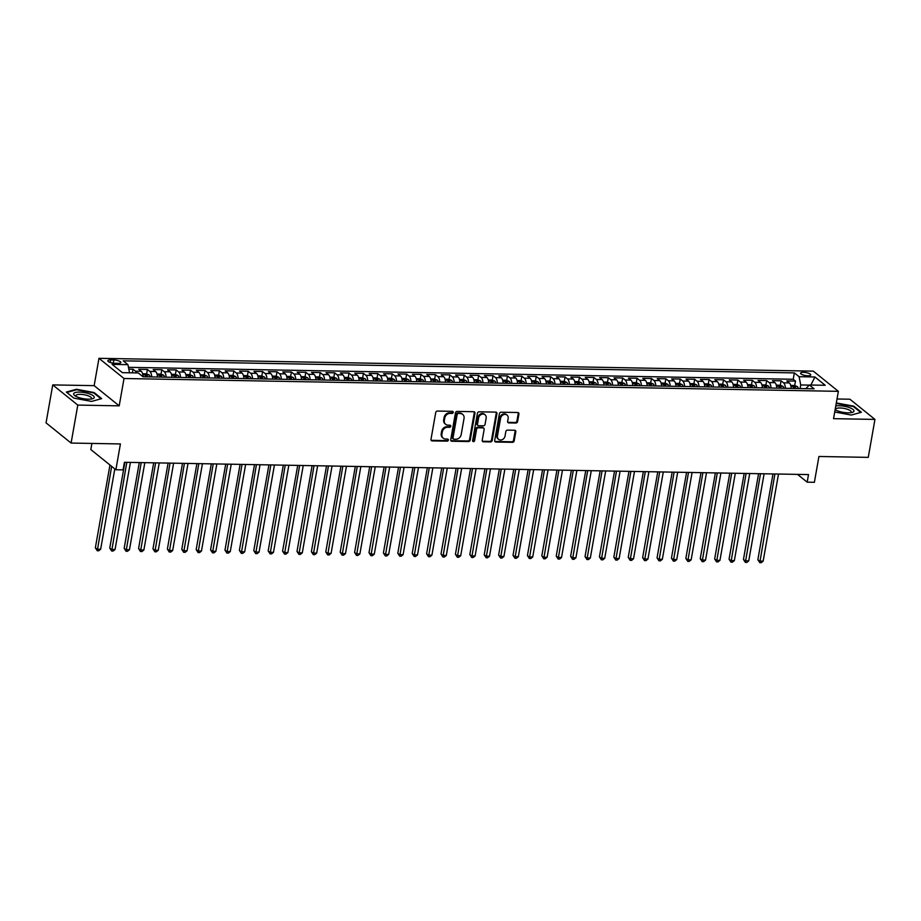 <?xml version="1.0" encoding="UTF-8"?>
<svg xmlns="http://www.w3.org/2000/svg" width="921" height="921" viewBox="0 0 921 921"><rect width="100%" height="100%" fill="white"/><g stroke="black" fill="none" stroke-linecap="round" stroke-linejoin="round"><path stroke-width="1.38" d="M453.224 412.401A1.105 0.933 128.9 0 0 452.418 411.342L437.406 411.065A1.589 1.335 128.9 0 0 435.725 412.539L430.993 439.363A1.589 1.335 128.9 0 0 432.145 440.883L447.169 441.147A1.105 0.933 128.9 0 0 447.537 439.064L445.591 439.029A5.066 4.271 128.9 0 1 443.254 438.2A5.066 4.271 128.9 0 1 441.907 434.182L442.299 431.937A5.066 4.271 128.9 0 1 447.664 427.252L449.609 427.286A1.105 0.933 128.9 0 0 449.978 425.203L448.032 425.168A5.066 4.271 128.9 0 1 445.695 424.339A5.066 4.271 128.9 0 1 444.348 420.321L444.751 418.076A5.066 4.271 128.9 0 1 450.116 413.391L452.05 413.425A1.105 0.933 128.9 0 0 453.224 412.401M445.695 424.339L445.016 423.798A5.066 4.271 128.9 0 1 443.68 419.769L444.072 417.535A5.066 4.271 128.9 0 1 449.436 412.85L451.382 412.884A1.105 0.933 128.9 0 0 452.51 411.342M431.132 440.284A1.589 1.335 128.9 0 0 431.465 440.33L446.489 440.606A1.105 0.933 128.9 0 0 447.629 439.075M443.254 438.2L442.575 437.659A5.066 4.271 128.9 0 1 441.228 433.63L441.62 431.396A5.066 4.271 128.9 0 1 446.984 426.711L448.93 426.745A1.105 0.933 128.9 0 0 450.07 425.214M803.492 372.303A5.169 1.52 10 0 0 800.568 373.155A5.169 1.52 10 0 0 807.821 375.791A5.169 1.52 10 0 0 810.733 374.951A5.169 1.52 10 0 0 803.492 372.303M515.921 423.027A1.589 1.335 128.9 0 0 517.59 421.553L518.926 414.036A1.589 1.335 128.9 0 0 517.775 412.516L501.093 412.217A1.589 1.335 128.9 0 0 499.412 413.679L494.681 440.514A1.589 1.335 128.9 0 0 495.832 442.022L512.513 442.322A1.589 1.335 128.9 0 0 514.194 440.86L515.795 431.765A1.589 1.335 128.9 0 0 514.643 430.257L507.506 430.119A1.589 1.335 128.9 0 0 505.825 431.592L505.03 436.094A4.237 3.569 128.9 0 1 502.429 439.57A4.237 3.569 128.9 0 1 498.595 439.329A4.237 3.569 128.9 0 1 497.467 435.955L500.587 418.295A4.237 3.569 128.9 0 1 503.188 414.83A4.237 3.569 128.9 0 1 507.022 415.072A4.237 3.569 128.9 0 1 508.15 418.433L507.632 421.381A1.589 1.335 128.9 0 0 508.772 422.889L515.921 423.027L515.242 422.474A1.589 1.335 128.9 0 0 516.911 421.012L518.247 413.483A1.589 1.335 128.9 0 0 518.109 412.562M77.79 405.09L119.2 405.839L94.149 385.646L52.739 384.909L77.79 405.09L71.101 443.059L120.421 443.945L115.873 469.756L123.069 469.883L124.416 462.296L808.511 474.58L807.176 482.167L814.383 482.305L818.93 456.482L868.261 457.369L874.95 419.412L849.899 399.219L837.016 398.989M119.2 405.839L124.013 378.508L838.363 391.333L833.54 418.664L874.95 419.412M474.96 413.241A1.589 1.335 128.9 0 0 473.808 411.722L457.127 411.422A1.589 1.335 128.9 0 0 455.446 412.896L450.714 439.72A1.589 1.335 128.9 0 0 451.866 441.24L468.547 441.539A1.589 1.335 128.9 0 0 470.228 440.065L474.96 413.241L474.28 412.7A1.589 1.335 128.9 0 0 474.142 411.779M479.104 411.825L495.786 412.124A1.589 1.335 128.9 0 1 496.937 413.633L492.205 440.468A1.589 1.335 128.9 0 1 490.536 441.93L483.387 441.804A1.589 1.335 128.9 0 1 482.236 440.284L484.158 429.405A1.589 1.335 128.9 0 0 483.007 427.885L478.275 427.805A1.589 1.335 128.9 0 0 476.594 429.267L474.603 440.595A1.105 0.933 128.9 0 1 472.623 440.56L477.423 413.287A1.589 1.335 128.9 0 1 479.104 411.825M71.101 443.059L46.05 422.866L52.739 384.909M794.708 385.554L795.491 381.087L786.856 380.937L789.332 382.929L783.564 382.825A6.459 2.913 91 0 1 785.406 388.305M780.306 385.3L781.089 380.834L772.454 380.672L774.929 382.664L769.162 382.56A6.459 2.913 91 0 1 771.004 388.04M765.904 385.036L766.686 380.569L758.052 380.419L760.527 382.411L754.76 382.307A6.459 2.913 91 0 1 756.602 387.787M751.501 384.782L752.284 380.315L743.65 380.154L746.125 382.146L740.357 382.042A6.459 2.913 91 0 1 742.199 387.522M737.099 384.518L737.882 380.051L729.248 379.901L731.723 381.893L725.955 381.789A6.459 2.913 91 0 1 727.797 387.269M722.697 384.264L723.48 379.797L714.846 379.648L717.321 381.639L711.553 381.536A6.459 2.913 91 0 1 713.395 387.004M708.295 383.999L709.078 379.544L700.444 379.383L702.919 381.375L697.151 381.271A6.459 2.913 91 0 1 698.993 386.751M693.893 383.746L694.676 379.279L686.041 379.13L688.517 381.121L682.749 381.018A6.459 2.913 91 0 1 684.591 386.486M679.491 383.481L680.274 379.026L671.639 378.865L674.114 380.857L668.347 380.753A6.459 2.913 91 0 1 670.189 386.233M665.089 383.228L665.871 378.761L657.237 378.612L659.712 380.603L653.945 380.5A6.459 2.913 91 0 1 655.787 385.968M650.687 382.963L651.469 378.508L642.835 378.347L645.31 380.338L639.542 380.235A6.459 2.913 91 0 1 641.384 385.715M636.284 382.71L637.067 378.243L628.433 378.094L630.908 380.085L625.14 379.982A6.459 2.913 91 0 1 626.982 385.462M621.882 382.445L622.665 377.99L614.031 377.829L616.506 379.82L610.738 379.717A6.459 2.913 91 0 1 612.58 385.197M607.48 382.192L608.263 377.725L599.629 377.575L602.092 379.567L596.336 379.464A6.459 2.913 91 0 1 598.178 384.943M593.078 381.927L593.861 377.472L585.226 377.311L587.69 379.302L581.934 379.199A6.459 2.913 91 0 1 583.776 384.679M578.676 381.674L579.459 377.207L570.824 377.057L573.288 379.049L567.532 378.945A6.459 2.913 91 0 1 569.374 384.425M564.274 381.421L565.057 376.954L556.422 376.793L558.886 378.784L553.13 378.681A6.459 2.913 91 0 1 554.972 384.161M549.872 381.156L550.654 376.689L542.02 376.539L544.484 378.531L538.727 378.427A6.459 2.913 91 0 1 540.569 383.907M535.469 380.903L536.252 376.436L527.618 376.286L530.082 378.266L524.325 378.174A6.459 2.913 91 0 1 526.167 383.643M521.067 380.638L521.85 376.182L513.216 376.021L515.679 378.013L509.923 377.909A6.459 2.913 91 0 1 511.765 383.389M506.665 380.385L507.448 375.918L498.814 375.768L501.277 377.76L495.521 377.656A6.459 2.913 91 0 1 497.363 383.124M492.263 380.12L493.046 375.664L484.411 375.503L486.875 377.495L481.119 377.391A6.459 2.913 91 0 1 482.961 382.871M477.861 379.866L478.644 375.4L470.009 375.25L472.473 377.242L466.717 377.138A6.459 2.913 91 0 1 468.559 382.606M463.459 379.602L464.242 375.146L455.607 374.985L458.071 376.977L452.315 376.873A6.459 2.913 91 0 1 454.157 382.353M449.057 379.348L449.839 374.882L441.205 374.732L443.669 376.724L437.912 376.62A6.459 2.913 91 0 1 439.754 382.088M434.654 379.084L435.437 374.628L426.803 374.467L429.267 376.459L423.51 376.355A6.459 2.913 91 0 1 425.352 381.835M420.252 378.83L421.035 374.363L412.401 374.214L414.864 376.205L409.108 376.102A6.459 2.913 91 0 1 410.95 381.582M405.85 378.566L406.633 374.11L397.999 373.949L400.462 375.941L394.706 375.837A6.459 2.913 91 0 1 396.548 381.317M391.448 378.312L392.231 373.845L383.597 373.696L386.06 375.687L380.304 375.584A6.459 2.913 91 0 1 382.146 381.064M377.046 378.059L377.829 373.592L369.194 373.431L371.658 375.423L365.902 375.319A6.459 2.913 91 0 1 367.744 380.799M362.644 377.794L363.427 373.327L354.792 373.178L357.256 375.169L351.5 375.066A6.459 2.913 91 0 1 353.342 380.546M348.242 377.541L349.024 373.074L340.39 372.913L342.854 374.905L337.098 374.801A6.459 2.913 91 0 1 338.94 380.281M333.839 377.276L334.622 372.809L325.988 372.66L328.452 374.651L322.695 374.548A6.459 2.913 91 0 1 324.537 380.028M319.437 377.023L320.22 372.556L311.586 372.406L314.049 374.398L308.293 374.294A6.459 2.913 91 0 1 310.135 379.763M305.035 376.758L305.818 372.303L297.184 372.142L299.647 374.133L293.891 374.03A6.459 2.913 91 0 1 295.733 379.51M290.633 376.505L291.416 372.038L282.782 371.888L285.245 373.88L279.489 373.776A6.459 2.913 91 0 1 281.331 379.245M276.231 376.24L277.014 371.785L268.379 371.624L270.843 373.615L265.087 373.512A6.459 2.913 91 0 1 266.929 378.992M261.829 375.987L262.612 371.52L253.977 371.37L256.441 373.362L250.685 373.258A6.459 2.913 91 0 1 252.515 378.727M247.427 375.722L248.21 371.267L239.575 371.105L242.039 373.097L236.283 372.993A6.459 2.913 91 0 1 238.113 378.473M233.025 375.469L233.807 371.002L225.173 370.852L227.637 372.844L221.88 372.74A6.459 2.913 91 0 1 223.711 378.22M218.622 375.204L219.405 370.749L210.771 370.587L213.235 372.579L207.478 372.475A6.459 2.913 91 0 1 209.309 377.955M204.22 374.951L205.003 370.484L196.369 370.334L198.832 372.326L193.076 372.222A6.459 2.913 91 0 1 194.907 377.702M189.818 374.686L190.601 370.23L181.967 370.069L184.43 372.061L178.674 371.957A6.459 2.913 91 0 1 180.504 377.437M175.416 374.433L176.199 369.966L167.564 369.816L170.028 371.808L164.272 371.704A6.459 2.913 91 0 1 166.102 377.184M161.014 374.179L161.797 369.712L153.162 369.551L155.626 371.543L149.87 371.439A6.459 2.913 91 0 1 151.7 376.919M146.612 373.914L147.395 369.448L138.76 369.298L141.224 371.29A6.459 2.913 91 0 1 143.066 376.77M114.86 363.3L118.038 363.358A5.008 1.474 10 0 0 120.858 362.529A5.008 1.474 10 0 0 113.836 359.973L110.67 359.915A5.008 1.474 10 0 0 107.838 360.733A5.008 1.474 10 0 0 114.86 363.3M124.013 378.508L98.973 358.315L813.312 371.14L838.363 391.333M795.491 381.087L793.234 379.268L794.351 372.89L123.218 360.836L127.95 364.658L129.562 372.786M794.351 372.89L799.094 376.701L814.935 376.988L825.228 385.277L809.386 385.001L814.118 388.812L142.985 376.77L138.242 372.947L122.401 372.66L112.109 364.371L127.95 364.658M132.359 372.844L132.992 369.194L135.468 371.186A6.459 2.913 91 0 1 136.607 372.913M147.395 369.448L149.87 371.439M161.797 369.712L164.272 371.704M176.199 369.966L178.674 371.957M190.601 370.23L193.076 372.222M205.003 370.484L207.478 372.475M219.405 370.749L221.88 372.74M233.807 371.002L236.283 372.993M248.21 371.267L250.685 373.258M262.612 371.52L265.087 373.512M277.014 371.785L279.489 373.776M291.416 372.038L293.891 374.03M305.818 372.303L308.293 374.294M320.22 372.556L322.695 374.548M334.622 372.809L337.098 374.801M349.024 373.074L351.5 375.066M363.427 373.327L365.902 375.319M377.829 373.592L380.304 375.584M392.231 373.845L394.706 375.837M406.633 374.11L409.108 376.102M421.035 374.363L423.51 376.355M435.437 374.628L437.912 376.62M449.839 374.882L452.315 376.873M464.242 375.146L466.717 377.138M478.644 375.4L481.119 377.391M493.046 375.664L495.521 377.656M507.448 375.918L509.923 377.909M521.85 376.182L524.325 378.174M536.252 376.436L538.727 378.427M550.654 376.689L553.13 378.681M565.057 376.954L567.532 378.945M579.459 377.207L581.934 379.199M593.861 377.472L596.336 379.464M608.263 377.725L610.738 379.717M622.665 377.99L625.14 379.982M637.067 378.243L639.542 380.235M651.469 378.508L653.945 380.5M665.871 378.761L668.347 380.753M680.274 379.026L682.749 381.018M694.676 379.279L697.151 381.271M709.078 379.544L711.553 381.536M723.48 379.797L725.955 381.789M737.882 380.051L740.357 382.042M752.284 380.315L754.76 382.307M766.686 380.569L769.162 382.56M781.089 380.834L783.564 382.825M793.234 379.268L128.48 367.329M132.992 369.194L128.836 369.125M809.271 385.116L800.729 384.966L800.096 388.57M91.904 443.427L90.822 449.575L115.873 469.756M94.149 385.646L98.973 358.315M797.505 474.384L807.176 482.167M157.468 377.023A6.459 2.913 -89 0 0 155.626 371.543M171.87 377.288A6.459 2.913 -89 0 0 170.028 371.808M186.272 377.541A6.459 2.913 -89 0 0 184.43 372.061M200.674 377.806A6.459 2.913 -89 0 0 198.832 372.326M215.077 378.059A6.459 2.913 -89 0 0 213.235 372.579M229.479 378.324A6.459 2.913 -89 0 0 227.637 372.844M243.881 378.577A6.459 2.913 -89 0 0 242.039 373.097M258.283 378.83A6.459 2.913 -89 0 0 256.441 373.362M272.685 379.095A6.459 2.913 -89 0 0 270.843 373.615M287.087 379.348A6.459 2.913 -89 0 0 285.245 373.88M301.489 379.613A6.459 2.913 -89 0 0 299.647 374.133M315.891 379.866A6.459 2.913 -89 0 0 314.049 374.398M330.294 380.131A6.459 2.913 -89 0 0 328.452 374.651M344.696 380.385A6.459 2.913 -89 0 0 342.854 374.905M359.098 380.649A6.459 2.913 -89 0 0 357.256 375.169M373.5 380.903A6.459 2.913 -89 0 0 371.658 375.423M387.902 381.167A6.459 2.913 -89 0 0 386.06 375.687M402.304 381.421A6.459 2.913 -89 0 0 400.462 375.941M416.706 381.685A6.459 2.913 -89 0 0 414.864 376.205M431.109 381.939A6.459 2.913 -89 0 0 429.267 376.459M445.511 382.192A6.459 2.913 -89 0 0 443.669 376.724M459.913 382.457A6.459 2.913 -89 0 0 458.071 376.977M474.315 382.71A6.459 2.913 -89 0 0 472.473 377.242M488.717 382.975A6.459 2.913 -89 0 0 486.875 377.495M503.119 383.228A6.459 2.913 -89 0 0 501.277 377.76M517.521 383.493A6.459 2.913 -89 0 0 515.679 378.013M531.924 383.746A6.459 2.913 -89 0 0 530.082 378.266M546.326 384.011A6.459 2.913 -89 0 0 544.484 378.531M560.728 384.264A6.459 2.913 -89 0 0 558.886 378.784M575.13 384.529A6.459 2.913 -89 0 0 573.288 379.049M589.532 384.782A6.459 2.913 -89 0 0 587.69 379.302M603.934 385.047A6.459 2.913 -89 0 0 602.092 379.567M618.336 385.3A6.459 2.913 -89 0 0 616.506 379.82M632.739 385.565A6.459 2.913 -89 0 0 630.908 380.085M647.141 385.818A6.459 2.913 -89 0 0 645.31 380.338M661.543 386.072A6.459 2.913 -89 0 0 659.712 380.603M675.945 386.336A6.459 2.913 -89 0 0 674.114 380.857M690.347 386.59A6.459 2.913 -89 0 0 688.517 381.121M704.749 386.855A6.459 2.913 -89 0 0 702.919 381.375M719.151 387.108A6.459 2.913 -89 0 0 717.321 381.639M733.553 387.373A6.459 2.913 -89 0 0 731.723 381.893M747.956 387.626A6.459 2.913 -89 0 0 746.125 382.146M762.358 387.891A6.459 2.913 -89 0 0 760.527 382.411M776.76 388.144A6.459 2.913 -89 0 0 774.929 382.664M809.386 385.001L805.817 388.662M791.162 388.409A6.459 2.913 -89 0 0 789.332 382.929M800.729 384.966L799.094 376.701M814.935 376.988L810.871 385.024M91.536 401.418L101.655 398.632L94.115 392.542L76.443 389.261L66.324 392.047L73.864 398.125L91.536 401.418M834.725 411.986L851.246 415.06L861.377 412.274L853.825 406.184L836.314 402.926M94.011 393.152L94.115 392.542M853.721 406.794L853.825 406.184M450.853 440.641A1.589 1.335 128.9 0 0 451.186 440.687L467.868 440.986A1.589 1.335 128.9 0 0 469.549 439.524L474.28 412.7M458.313 413.541A1.105 0.933 128.9 0 0 457.138 414.565L452.982 438.12A1.105 0.933 128.9 0 0 453.788 439.179L455.837 439.213A5.066 4.271 128.9 0 0 461.202 434.528L464.046 418.422A5.066 4.271 128.9 0 0 462.699 414.404A5.066 4.271 128.9 0 0 460.362 413.575L457.633 412.999A1.105 0.933 128.9 0 0 456.459 414.024L457.138 414.565M453.282 438.995L452.602 438.454A1.105 0.933 128.9 0 1 452.303 437.567L456.459 414.024M462.699 414.404L462.02 413.851A5.066 4.271 128.9 0 0 459.683 413.034L460.362 413.575M457.633 412.999L459.683 413.034M482.374 441.205A1.589 1.335 128.9 0 0 482.719 441.251L489.857 441.389A1.589 1.335 128.9 0 0 491.526 439.916L496.258 413.092A1.589 1.335 128.9 0 0 496.12 412.171M483.744 428.15L483.065 427.597A1.589 1.335 128.9 0 0 482.328 427.344L477.596 427.263A1.589 1.335 128.9 0 0 475.915 428.726L473.924 440.054L474.603 440.595M472.657 441.067A1.105 0.933 128.9 0 0 473.924 440.054M486.15 418.111A4.237 3.569 128.9 0 0 485.022 414.749A4.237 3.569 128.9 0 0 481.188 414.508A4.237 3.569 128.9 0 0 478.586 417.973L477.492 424.201A1.589 1.335 128.9 0 0 478.644 425.721L483.375 425.801A1.589 1.335 128.9 0 0 485.056 424.339L486.15 418.111M485.022 414.749L484.354 414.197A4.237 3.569 128.9 0 0 480.509 413.966A4.237 3.569 128.9 0 0 477.907 417.432L478.586 417.973M477.907 425.456L477.228 424.915A1.589 1.335 128.9 0 1 476.813 423.66L477.907 417.432M507.759 422.302A1.589 1.335 128.9 0 0 508.104 422.348L515.242 422.474M507.022 415.072L506.343 414.519A4.237 3.569 128.9 0 0 502.509 414.277A4.237 3.569 128.9 0 0 499.907 417.754L500.587 418.295M498.595 439.329L497.916 438.787A4.237 3.569 128.9 0 1 496.787 435.414L499.907 417.754M494.819 441.424A1.589 1.335 128.9 0 0 495.153 441.481L511.834 441.781A1.589 1.335 128.9 0 0 513.515 440.319L515.115 431.224A1.589 1.335 128.9 0 0 514.977 430.303M109.967 464.99L95.358 547.811L97.05 549.181L100.654 549.238L114.814 468.904M111.66 466.36L97.281 550.758L95.358 547.811M100.654 549.238L98.72 550.781L97.281 550.758M79.54 392.093A10.488 3.097 10 0 0 74.923 395.731A10.488 3.097 10 0 0 88.335 399.184A10.488 3.097 10 0 0 92.376 398.805A10.488 3.097 10 0 0 91.87 394.902A10.488 3.097 10 0 0 79.54 392.093M90.972 399.069A7.944 2.349 10 0 0 91.513 398.402A7.944 2.349 10 0 0 80.357 394.338A7.944 2.349 10 0 0 75.867 395.65A7.944 2.349 10 0 0 76.155 396.456M66.819 392.45L76.627 389.756L93.746 392.933L101.022 398.805M835.128 409.695A10.488 3.097 10 0 0 852.086 412.447A10.488 3.097 10 0 0 853.963 411.203A10.488 3.097 10 0 0 847.631 407.024A10.488 3.097 10 0 0 835.784 405.988M850.682 412.712A7.944 2.349 10 0 0 851.211 412.124A7.944 2.349 10 0 0 851.223 412.044A7.944 2.349 10 0 0 843.935 408.383A7.944 2.349 10 0 0 835.6 409.212A7.944 2.349 10 0 0 835.589 409.292A7.944 2.349 10 0 0 835.865 410.098M836.233 403.421L853.456 406.575L860.732 412.447M142.628 373.776L146.427 373.845L149.225 374.962A4.271 1.923 91 0 1 150.204 376.896M124.888 462.307L109.76 548.076L111.453 549.434L115.056 549.503L130.414 462.4M147.464 376.85A4.271 1.923 -89 0 0 146.957 375.503L145.23 375.48A4.271 1.923 91 0 1 145.737 376.816M126.81 462.342L111.683 551.023L109.76 548.076M115.056 549.503L113.122 551.046L111.683 551.023M157.031 374.03L160.83 374.099L163.627 375.215A4.271 1.923 91 0 1 164.606 377.15M139.29 462.561L124.162 548.329L125.855 549.687L129.458 549.756L144.816 462.664M161.866 377.103A4.271 1.923 -89 0 0 161.359 375.768L159.632 375.733A4.271 1.923 91 0 1 160.139 377.069M141.212 462.595L126.085 551.276L124.162 548.329M129.458 549.756L127.524 551.299L126.085 551.276M171.433 374.294L175.232 374.363L178.029 375.48A4.271 1.923 91 0 1 179.008 377.414M153.692 462.814L138.564 548.582L140.257 549.952L143.86 550.021L159.218 462.918M176.268 377.368A4.271 1.923 -89 0 0 175.761 376.021L174.034 375.998A4.271 1.923 91 0 1 174.541 377.334M155.614 462.849L140.487 551.541L138.564 548.582M143.86 550.021L141.926 551.564L140.487 551.541M185.835 374.548L189.634 374.617L192.431 375.733A4.271 1.923 91 0 1 193.41 377.668M168.094 463.079L152.967 548.847L154.659 550.205L158.262 550.274L173.62 463.182M190.67 377.622A4.271 1.923 -89 0 0 190.163 376.286L188.437 376.252A4.271 1.923 91 0 1 188.943 377.587M170.017 463.113L154.889 551.794L152.967 548.847M158.262 550.274L156.328 551.817L154.889 551.794M200.237 374.812L204.036 374.882L206.834 375.998A4.271 1.923 91 0 1 207.812 377.932M182.496 463.332L167.369 549.1L169.061 550.47L172.664 550.528L188.022 463.436M205.072 377.875A4.271 1.923 -89 0 0 204.566 376.539L202.839 376.516A4.271 1.923 91 0 1 203.345 377.852M184.419 463.367L169.291 552.047L167.369 549.1M172.664 550.528L170.73 552.082L169.291 552.047M214.639 375.066L218.438 375.135L221.236 376.252A4.271 1.923 91 0 1 222.214 378.186M196.898 463.597L181.771 549.365L183.463 550.723L187.067 550.793L202.424 463.689M219.474 378.14A4.271 1.923 -89 0 0 218.968 376.804L217.241 376.77A4.271 1.923 91 0 1 217.747 378.105M198.821 463.631L183.693 552.312L181.771 549.365M187.067 550.793L185.133 552.335L183.693 552.312M229.041 375.331L232.84 375.4L235.638 376.516A4.271 1.923 91 0 1 236.616 378.45M211.3 463.85L196.173 549.618L197.865 550.988L201.469 551.046L216.826 463.954M233.876 378.393A4.271 1.923 -89 0 0 233.37 377.057L231.643 377.023A4.271 1.923 91 0 1 232.15 378.37M213.223 463.885L198.096 552.565L196.173 549.618M201.469 551.046L199.535 552.6L198.096 552.565M243.443 375.584L247.242 375.653L250.04 376.77A4.271 1.923 91 0 1 251.019 378.704M225.703 464.115L210.575 549.883L212.267 551.242L215.871 551.311L231.229 464.207M248.279 378.658A4.271 1.923 -89 0 0 247.772 377.322L246.045 377.288A4.271 1.923 91 0 1 246.552 378.623M227.625 464.149L212.498 552.83L210.575 549.883M215.871 551.311L213.937 552.853L212.498 552.83M257.845 375.849L261.645 375.906L264.442 377.034A4.271 1.923 91 0 1 265.421 378.968M240.105 464.368L224.977 550.136L226.67 551.506L230.273 551.564L245.631 464.472M262.681 378.911A4.271 1.923 -89 0 0 262.174 377.575L260.447 377.541A4.271 1.923 91 0 1 260.954 378.888M242.027 464.403L226.9 553.084L224.977 550.136M230.273 551.564L228.339 553.118L226.9 553.084M272.248 376.102L276.047 376.171L278.844 377.288A4.271 1.923 91 0 1 279.823 379.222M254.507 464.633L239.379 550.401L241.072 551.76L244.675 551.829L260.033 464.725M277.083 379.176A4.271 1.923 -89 0 0 276.576 377.84L274.849 377.806A4.271 1.923 91 0 1 275.356 379.141M256.429 464.668L241.302 553.348L239.379 550.401M244.675 551.829L242.741 553.371L241.302 553.348M286.65 376.355L290.449 376.424L293.246 377.541A4.271 1.923 91 0 1 294.225 379.475M268.909 464.886L253.782 550.654L255.474 552.024L259.077 552.082L274.435 464.99M291.485 379.429A4.271 1.923 -89 0 0 290.978 378.094L289.252 378.059A4.271 1.923 91 0 1 289.758 379.406M270.832 464.921L255.704 553.602L253.782 550.654M259.077 552.082L257.143 553.625L255.704 553.602M301.052 376.62L304.851 376.689L307.649 377.806A4.271 1.923 91 0 1 308.627 379.74M283.311 465.151L268.184 550.919L269.876 552.278L273.479 552.347L288.837 465.243M305.887 379.694A4.271 1.923 -89 0 0 305.381 378.347L303.654 378.324A4.271 1.923 91 0 1 304.16 379.659M285.234 465.186L270.106 553.866L268.184 550.919M273.479 552.347L271.545 553.889L270.106 553.866M315.454 376.873L319.253 376.942L322.051 378.059A4.271 1.923 91 0 1 323.029 379.993M297.713 465.404L282.586 551.172L284.278 552.542L287.882 552.6L303.239 465.508M320.289 379.947A4.271 1.923 -89 0 0 319.783 378.612L318.056 378.577A4.271 1.923 91 0 1 318.562 379.913M299.636 465.439L284.508 554.12L282.586 551.172M287.882 552.6L285.947 554.143L284.508 554.12M329.856 377.138L333.655 377.207L336.453 378.324A4.271 1.923 91 0 1 337.431 380.258M312.115 465.669L296.988 551.437L298.68 552.796L302.284 552.865L317.641 465.761M334.691 380.212A4.271 1.923 -89 0 0 334.185 378.865L332.458 378.842A4.271 1.923 91 0 1 332.965 380.177M314.038 465.704L298.911 554.384L296.988 551.437M302.284 552.865L300.35 554.407L298.911 554.384M344.258 377.391L348.057 377.46L350.855 378.577A4.271 1.923 91 0 1 351.834 380.511M326.518 465.922L311.39 551.691L313.082 553.049L316.686 553.118L332.044 466.026M349.094 380.465A4.271 1.923 -89 0 0 348.587 379.13L346.86 379.095A4.271 1.923 91 0 1 347.367 380.431M328.44 465.957L313.313 554.638L311.39 551.691M316.686 553.118L314.752 554.661L313.313 554.638M358.66 377.656L362.46 377.725L365.257 378.842A4.271 1.923 91 0 1 366.236 380.776M340.92 466.187L325.792 551.944L327.485 553.314L331.088 553.383L346.446 466.279M363.496 380.73A4.271 1.923 -89 0 0 362.989 379.383L361.262 379.36A4.271 1.923 91 0 1 361.769 380.695M342.842 466.222L327.715 554.903L325.792 551.944M331.088 553.383L329.154 554.926L327.715 554.903M373.063 377.909L376.862 377.978L379.659 379.095A4.271 1.923 91 0 1 380.638 381.029M355.322 466.44L340.194 552.209L341.887 553.567L345.49 553.636L360.848 466.544M377.898 380.983A4.271 1.923 -89 0 0 377.391 379.648L375.664 379.613A4.271 1.923 91 0 1 376.171 380.949M357.244 466.475L342.117 555.156L340.194 552.209M345.49 553.636L343.556 555.179L342.117 555.156M387.465 378.174L391.264 378.243L394.061 379.36A4.271 1.923 91 0 1 395.04 381.294M369.724 466.694L354.597 552.462L356.289 553.832L359.892 553.901L375.25 466.797M392.3 381.236A4.271 1.923 -89 0 0 391.793 379.901L390.067 379.878A4.271 1.923 91 0 1 390.573 381.213M371.647 466.728L356.519 555.409L354.597 552.462M359.892 553.901L357.958 555.444L356.519 555.409M401.867 378.427L405.666 378.496L408.464 379.613A4.271 1.923 91 0 1 409.442 381.547M384.126 466.959L368.999 552.727L370.691 554.085L374.294 554.154L389.652 467.062M406.702 381.501A4.271 1.923 -89 0 0 406.196 380.166L404.469 380.131A4.271 1.923 91 0 1 404.975 381.467M386.049 466.993L370.921 555.674L368.999 552.727M374.294 554.154L372.36 555.697L370.921 555.674M416.269 378.692L420.068 378.761L422.866 379.878A4.271 1.923 91 0 1 423.844 381.812M398.528 467.212L383.401 552.98L385.093 554.35L388.697 554.407L404.054 467.315M421.104 381.755A4.271 1.923 -89 0 0 420.598 380.419L418.871 380.385A4.271 1.923 91 0 1 419.377 381.731M400.451 467.246L385.323 555.927L383.401 552.98M388.697 554.407L386.762 555.962L385.323 555.927M430.671 378.945L434.47 379.015L437.268 380.131A4.271 1.923 91 0 1 438.246 382.065M412.93 467.477L397.803 553.245L399.495 554.603L403.099 554.672L418.456 467.569M435.506 382.019A4.271 1.923 -89 0 0 435 380.684L433.273 380.649A4.271 1.923 91 0 1 433.779 381.985M414.853 467.511L399.726 556.192L397.803 553.245M403.099 554.672L401.165 556.215L399.726 556.192M445.073 379.21L448.872 379.268L451.67 380.396A4.271 1.923 91 0 1 452.648 382.33M427.332 467.73L412.205 553.498L413.897 554.868L417.501 554.926L432.858 467.833M449.909 382.273A4.271 1.923 -89 0 0 449.402 380.937L447.675 380.903A4.271 1.923 91 0 1 448.182 382.25M429.255 467.764L414.128 556.445L412.205 553.498M417.501 554.926L415.567 556.48L414.128 556.445M459.475 379.464L463.275 379.533L466.072 380.649A4.271 1.923 91 0 1 467.051 382.583M441.735 467.995L426.607 553.763L428.3 555.121L431.903 555.19L447.261 468.087M464.311 382.537A4.271 1.923 -89 0 0 463.804 381.202L462.077 381.167A4.271 1.923 91 0 1 462.584 382.503M443.657 468.029L428.53 556.71L426.607 553.763M431.903 555.19L429.969 556.733L428.53 556.71M473.878 379.717L477.677 379.786L480.474 380.914A4.271 1.923 91 0 1 481.453 382.848M456.137 468.248L441.009 554.016L442.702 555.386L446.305 555.444L461.663 468.352M478.713 382.791A4.271 1.923 -89 0 0 478.206 381.455L476.479 381.421A4.271 1.923 91 0 1 476.986 382.768M458.059 468.282L442.932 556.963L441.009 554.016M446.305 555.444L444.371 556.998L442.932 556.963M488.28 379.982L492.079 380.051L494.876 381.167A4.271 1.923 91 0 1 495.855 383.101M470.539 468.513L455.411 554.281L457.104 555.639L460.707 555.708L476.065 468.605M493.115 383.055A4.271 1.923 -89 0 0 492.608 381.708L490.881 381.685A4.271 1.923 91 0 1 491.388 383.021M472.461 468.547L457.334 557.228L455.411 554.281M460.707 555.708L458.773 557.251L457.334 557.228M502.682 380.235L506.481 380.304L509.278 381.421A4.271 1.923 91 0 1 510.257 383.355M484.941 468.766L469.814 554.534L471.506 555.904L475.109 555.962L490.467 468.87M507.517 383.309A4.271 1.923 -89 0 0 507.011 381.973L505.284 381.939A4.271 1.923 91 0 1 505.79 383.274M486.864 468.801L471.736 557.481L469.814 554.534M475.109 555.962L473.175 557.504L471.736 557.481M517.084 380.5L520.883 380.569L523.681 381.685A4.271 1.923 91 0 1 524.659 383.62M499.343 469.031L484.216 554.799L485.908 556.157L489.512 556.226L504.869 469.123M521.919 383.573A4.271 1.923 -89 0 0 521.413 382.227L519.686 382.203A4.271 1.923 91 0 1 520.192 383.539M501.266 469.065L486.138 557.746L484.216 554.799M489.512 556.226L487.577 557.769L486.138 557.746M531.486 380.753L535.285 380.822L538.083 381.939A4.271 1.923 91 0 1 539.061 383.873M513.745 469.284L498.618 555.052L500.31 556.422L503.914 556.48L519.271 469.388M536.321 383.827A4.271 1.923 -89 0 0 535.815 382.491L534.088 382.457A4.271 1.923 91 0 1 534.594 383.792M515.668 469.319L500.54 557.999L498.618 555.052M503.914 556.48L501.98 558.022L500.54 557.999M545.888 381.018L549.687 381.087L552.485 382.203A4.271 1.923 91 0 1 553.463 384.138M528.147 469.549L513.02 555.317L514.712 556.675L518.316 556.745L533.673 469.641M550.723 384.092A4.271 1.923 -89 0 0 550.217 382.745L548.49 382.722A4.271 1.923 91 0 1 548.997 384.057M530.07 469.583L514.943 558.264L513.02 555.317M518.316 556.745L516.382 558.287L514.943 558.264M560.29 381.271L564.089 381.34L566.887 382.457A4.271 1.923 91 0 1 567.866 384.391M542.55 469.802L527.422 555.57L529.115 556.929L532.718 556.998L548.076 469.906M565.126 384.345A4.271 1.923 -89 0 0 564.619 383.009L562.892 382.975A4.271 1.923 91 0 1 563.399 384.31M544.472 469.837L529.345 558.517L527.422 555.57M532.718 556.998L530.784 558.54L529.345 558.517M574.692 381.536L578.492 381.605L581.289 382.722A4.271 1.923 91 0 1 582.268 384.656M556.952 470.055L541.824 555.824L543.517 557.193L547.12 557.263L562.478 470.159M579.528 384.61A4.271 1.923 -89 0 0 579.021 383.263L577.294 383.24A4.271 1.923 91 0 1 577.801 384.575M558.874 470.09L543.747 558.782L541.824 555.824M547.12 557.263L545.186 558.805L543.747 558.782M589.095 381.789L592.894 381.858L595.691 382.975A4.271 1.923 91 0 1 596.67 384.909M571.354 470.32L556.226 556.088L557.919 557.447L561.522 557.516L576.88 470.424M593.93 384.863A4.271 1.923 -89 0 0 593.423 383.527L591.696 383.493A4.271 1.923 91 0 1 592.203 384.828M573.276 470.355L558.149 559.035L556.226 556.088M561.522 557.516L559.588 559.059L558.149 559.035M603.497 382.054L607.296 382.123L610.093 383.24A4.271 1.923 91 0 1 611.072 385.174M585.756 470.573L570.629 556.342L572.321 557.712L575.924 557.769L591.282 470.677M608.332 385.116A4.271 1.923 -89 0 0 607.825 383.781L606.099 383.758A4.271 1.923 91 0 1 606.605 385.093M587.679 470.608L572.551 559.289L570.629 556.342M575.924 557.769L573.99 559.323L572.551 559.289M617.899 382.307L621.698 382.376L624.496 383.493A4.271 1.923 91 0 1 625.474 385.427M600.158 470.838L585.031 556.606L586.723 557.965L590.326 558.034L605.684 470.93M622.734 385.381A4.271 1.923 -89 0 0 622.228 384.045L620.501 384.011A4.271 1.923 91 0 1 621.007 385.346M602.081 470.873L586.953 559.554L585.031 556.606M590.326 558.034L588.392 559.577L586.953 559.554M632.301 382.572L636.1 382.641L638.898 383.758A4.271 1.923 91 0 1 639.876 385.692M614.56 471.092L599.433 556.86L601.125 558.23L604.729 558.287L620.086 471.195M637.136 385.634A4.271 1.923 -89 0 0 636.63 384.299L634.903 384.264A4.271 1.923 91 0 1 635.409 385.611M616.483 471.126L601.355 559.807L599.433 556.86M604.729 558.287L602.795 559.841L601.355 559.807M646.703 382.825L650.502 382.894L653.3 384.011A4.271 1.923 91 0 1 654.278 385.945M628.962 471.356L613.835 557.124L615.527 558.483L619.131 558.552L634.488 471.448M651.538 385.899A4.271 1.923 -89 0 0 651.032 384.564L649.305 384.529A4.271 1.923 91 0 1 649.812 385.864M630.885 471.391L615.758 560.072L613.835 557.124M619.131 558.552L617.197 560.095L615.758 560.072M661.105 383.09L664.904 383.148L667.702 384.276A4.271 1.923 91 0 1 668.681 386.21M643.365 471.61L628.237 557.378L629.929 558.748L633.533 558.805L648.891 471.713M665.941 386.152A4.271 1.923 -89 0 0 665.434 384.817L663.707 384.782A4.271 1.923 91 0 1 664.214 386.129M645.287 471.644L630.16 560.325L628.237 557.378M633.533 558.805L631.599 560.359L630.16 560.325M675.507 383.343L679.307 383.412L682.104 384.529A4.271 1.923 91 0 1 683.083 386.463M657.767 471.874L642.639 557.642L644.332 559.001L647.935 559.07L663.293 471.966M680.343 386.417A4.271 1.923 -89 0 0 679.836 385.082L678.109 385.047A4.271 1.923 91 0 1 678.616 386.383M659.689 471.909L644.562 560.59L642.639 557.642M647.935 559.07L646.001 560.613L644.562 560.59M689.91 383.597L693.709 383.666L696.506 384.782A4.271 1.923 91 0 1 697.485 386.716M672.169 472.128L657.041 557.896L658.734 559.266L662.337 559.323L677.695 472.231M694.745 386.67A4.271 1.923 -89 0 0 694.238 385.335L692.511 385.3A4.271 1.923 91 0 1 693.018 386.647M674.091 472.162L658.964 560.843L657.041 557.896M662.337 559.323L660.403 560.866L658.964 560.843M704.312 383.861L708.111 383.93L710.908 385.047A4.271 1.923 91 0 1 711.887 386.981M686.571 472.392L671.444 558.161L673.136 559.519L676.739 559.588L692.097 472.485M709.147 386.935A4.271 1.923 -89 0 0 708.652 385.588L706.914 385.565A4.271 1.923 91 0 1 707.42 386.901M688.494 472.427L673.366 561.108L671.444 558.161M676.739 559.588L674.805 561.131L673.366 561.108M718.714 384.115L722.513 384.184L725.311 385.3A4.271 1.923 91 0 1 726.289 387.234M700.973 472.646L685.846 558.414L687.538 559.784L691.141 559.841L706.499 472.749M723.549 387.188A4.271 1.923 -89 0 0 723.054 385.853L721.316 385.818A4.271 1.923 91 0 1 721.822 387.154M702.896 472.68L687.768 561.361L685.846 558.414M691.141 559.841L689.207 561.384L687.768 561.361M733.116 384.379L736.915 384.448L739.713 385.565A4.271 1.923 91 0 1 740.691 387.499M715.375 472.91L700.248 558.679L701.94 560.037L705.544 560.106L720.901 473.003M737.951 387.453A4.271 1.923 -89 0 0 737.456 386.106L735.718 386.083A4.271 1.923 91 0 1 736.224 387.419M717.298 472.945L702.17 561.626L700.248 558.679M705.544 560.106L703.609 561.649L702.17 561.626M747.518 384.633L751.317 384.702L754.115 385.818A4.271 1.923 91 0 1 755.093 387.753M729.777 473.164L714.65 558.932L716.342 560.29L719.946 560.359L735.303 473.267M752.353 387.706A4.271 1.923 -89 0 0 751.858 386.371L750.12 386.336A4.271 1.923 91 0 1 750.627 387.672M731.7 473.198L716.573 561.879L714.65 558.932M719.946 560.359L718.012 561.902L716.573 561.879M761.92 384.897L765.719 384.966L768.517 386.083A4.271 1.923 91 0 1 769.495 388.017M744.18 473.417L729.052 559.185L730.744 560.555L734.348 560.624L749.706 473.521M766.756 387.971A4.271 1.923 -89 0 0 766.26 386.624L764.522 386.601A4.271 1.923 91 0 1 765.029 387.937M746.102 473.463L730.975 562.144L729.052 559.185M734.348 560.624L732.414 562.167L730.975 562.144M776.322 385.151L780.122 385.22L782.919 386.336A4.271 1.923 91 0 1 783.898 388.271M758.582 473.682L743.454 559.45L745.147 560.808L748.75 560.877L764.108 473.785M781.158 388.225A4.271 1.923 -89 0 0 780.663 386.889L778.924 386.855A4.271 1.923 91 0 1 779.431 388.19M760.504 473.716L745.377 562.397L743.454 559.45M748.75 560.877L746.816 562.42L745.377 562.397M790.725 385.415L794.524 385.485L797.321 386.601A4.271 1.923 91 0 1 798.3 388.535M772.984 473.935L757.856 559.703L759.549 561.073L763.152 561.131L778.51 474.039M795.56 388.478A4.271 1.923 -89 0 0 795.065 387.142L793.326 387.119A4.271 1.923 91 0 1 793.833 388.455M774.906 473.97L759.779 562.65L757.856 559.703M763.152 561.131L761.218 562.685L759.779 562.65M141.224 371.29L135.468 371.186M110.221 362.483L110.67 359.915M113.271 363.173L113.836 359.973M449.436 412.85L450.116 413.391M444.072 417.535L444.751 418.076M443.68 419.769L444.348 420.321M448.93 426.745L449.609 427.286M446.984 426.711L447.664 427.252M441.62 431.396L442.299 431.937M441.228 433.63L441.907 434.182M446.489 440.606L447.169 441.147M431.465 440.33L432.145 440.883M451.382 412.884L452.05 413.425M469.549 439.524L470.228 440.065M467.868 440.986L468.547 441.539M451.186 440.687L451.866 441.24M452.303 437.567L452.982 438.12M496.258 413.092L496.937 413.633M491.526 439.916L492.205 440.468M489.857 441.389L490.536 441.93M482.719 441.251L483.387 441.804M482.328 427.344L483.007 427.885M477.596 427.263L478.275 427.805M475.915 428.726L476.594 429.267M476.813 423.66L477.492 424.201M508.104 422.348L508.772 422.889M496.787 435.414L497.467 435.955M515.115 431.224L515.795 431.765M513.515 440.319L514.194 440.86M511.834 441.781L512.513 442.322M495.153 441.481L495.832 442.022M518.247 413.483L518.926 414.036M516.911 421.012L517.59 421.553M149.156 374.928L142.87 374.824M146.727 376.827L146.957 375.503M163.558 375.192L157.272 375.077M161.129 377.092L161.359 375.768M177.96 375.446L171.674 375.331M175.531 377.345L175.761 376.021M192.362 375.71L186.077 375.595M189.933 377.61L190.163 376.286M206.765 375.964L200.479 375.849M204.335 377.863L204.566 376.539M221.167 376.229L214.881 376.113M218.738 378.128L218.968 376.804M235.569 376.482L229.283 376.367M233.14 378.381L233.37 377.057M249.971 376.747L243.685 376.631M247.542 378.646L247.772 377.322M264.373 377L258.087 376.885M261.944 378.899L262.174 377.575M278.775 377.265L272.489 377.15M276.346 379.164L276.576 377.84M293.177 377.518L286.892 377.403M290.748 379.417L290.978 378.094M307.579 377.771L301.294 377.668M305.15 379.682L305.381 378.347M321.982 378.036L315.696 377.921M319.552 379.936L319.783 378.612M336.384 378.289L330.098 378.186M333.955 380.189L334.185 378.865M350.786 378.554L344.5 378.439M348.357 380.454L348.587 379.13M365.188 378.807L358.902 378.704M362.759 380.707L362.989 379.383M379.59 379.072L373.304 378.957M377.161 380.972L377.391 379.648M393.992 379.325L387.706 379.21M391.563 381.225L391.793 379.901M408.394 379.59L402.109 379.475M405.965 381.49L406.196 380.166M422.797 379.843L416.511 379.728M420.367 381.743L420.598 380.419M437.199 380.108L430.913 379.993M434.77 382.008L435 380.684M451.601 380.361L445.315 380.246M449.172 382.261L449.402 380.937M466.003 380.626L459.717 380.511M463.574 382.526L463.804 381.202M480.405 380.88L474.119 380.764M477.976 382.779L478.206 381.455M494.807 381.133L488.521 381.029M492.378 383.044L492.608 381.708M509.209 381.398L502.924 381.282M506.78 383.297L507.011 381.973M523.612 381.651L517.326 381.547M521.182 383.562L521.413 382.227M538.014 381.916L531.728 381.801M535.585 383.815L535.815 382.491M552.416 382.169L546.13 382.065M549.987 384.069L550.217 382.745M566.818 382.434L560.532 382.319M564.389 384.333L564.619 383.009M581.22 382.687L574.934 382.572M578.791 384.587L579.021 383.263M595.622 382.952L589.336 382.837M593.193 384.851L593.423 383.527M610.024 383.205L603.739 383.09M607.595 385.105L607.825 383.781M624.426 383.47L618.141 383.355M621.997 385.369L622.228 384.045M638.829 383.723L632.543 383.608M636.399 385.623L636.63 384.299M653.231 383.988L646.945 383.873M650.802 385.887L651.032 384.564M667.633 384.241L661.347 384.126M665.204 386.141L665.434 384.817M682.035 384.506L675.749 384.391M679.606 386.406L679.836 385.082M696.437 384.759L690.151 384.644M694.008 386.659L694.238 385.335M710.839 385.013L704.553 384.909M708.41 386.924L708.652 385.588M725.241 385.277L718.956 385.162M722.812 387.177L723.054 385.853M739.644 385.531L733.358 385.427M737.214 387.43L737.456 386.106M754.046 385.795L747.76 385.68M751.617 387.695L751.858 386.371M768.448 386.049L762.162 385.934M766.019 387.948L766.26 386.624M782.85 386.313L776.564 386.198M780.421 388.213L780.663 386.889M797.252 386.567L790.966 386.452M794.823 388.466L795.065 387.142"/></g></svg>
